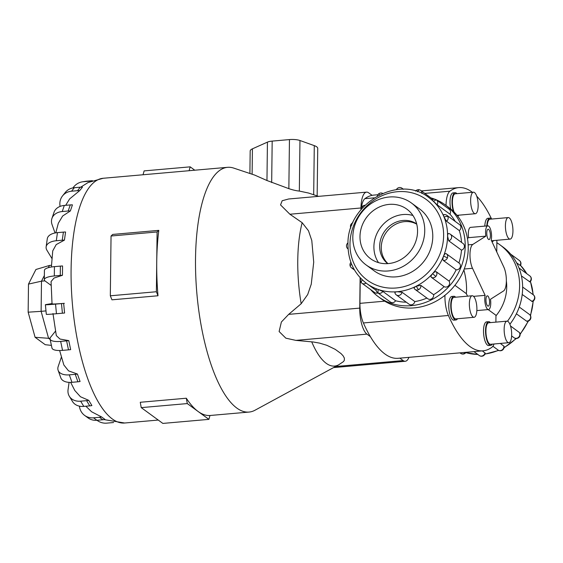 <?xml version="1.0" encoding="UTF-8"?>
<svg xmlns="http://www.w3.org/2000/svg" width="563" height="563" viewBox="0 0 563 563"><rect width="100%" height="100%" fill="white"/><g stroke="black" fill="none" stroke-linecap="round" stroke-linejoin="round"><path stroke-width="0.84" d="M488.17 309.587L495.975 315.287L495.89 322.127M495.968 315.815A43.069 38.854 -53.9 0 0 506.721 287.081A43.069 38.854 -53.9 0 0 506.355 281M473.553 296.356L485.123 295.343A8.6 2.914 85 0 0 484.764 298.805A8.6 2.914 85 0 0 488.515 309.559A8.6 2.914 85 0 0 490.753 303.175A8.6 2.914 85 0 0 490.486 299.256L503.54 290.958A13.822 4.68 85 0 0 506.355 280.986A13.822 4.68 85 0 0 503.836 267.115L491.21 240.063A8.6 2.914 85 0 0 491.569 236.601A8.6 2.914 85 0 0 487.818 225.847A8.6 2.914 85 0 0 485.573 232.223A8.6 2.914 85 0 0 485.848 236.143L468.578 237.663L467.445 238.388M486.77 233.089A5.18 1.752 -95 0 1 488.121 229.247A5.18 1.752 -95 0 1 490.38 235.728A5.18 1.752 -95 0 1 489.029 239.571A5.18 1.752 -95 0 1 486.77 233.089M485.953 299.671A5.18 1.752 -95 0 1 487.305 295.828A5.18 1.752 -95 0 1 489.564 302.31A5.18 1.752 -95 0 1 488.212 306.152A5.18 1.752 -95 0 1 485.953 299.671M454.904 285.293L466.361 293.661C466.987 286.553 466.164 278.615 463.884 269.86M487.818 225.847L470.555 227.368A8.6 2.914 85 0 0 468.31 233.744A8.6 2.914 85 0 0 468.578 237.663M473.448 192.194A10.803 3.659 85 0 0 470.633 200.203A10.803 3.659 85 0 0 475.348 213.722A10.803 3.659 85 0 0 478.163 205.706A10.803 3.659 85 0 0 473.448 192.194L455.221 193.799A10.803 3.659 85 0 0 452.406 201.807A10.803 3.659 85 0 0 454.137 212.103M450.696 208.957A11.886 4.025 -95 0 1 449.999 201.716A11.886 4.025 -95 0 1 453.102 192.898L455.129 192.722A11.886 4.025 85 0 0 452.026 201.533A11.886 4.025 85 0 0 453.391 211.364M456.896 193.651A11.886 4.025 85 0 0 455.129 192.722M472.188 295.758L453.954 297.363A10.803 3.659 85 0 0 451.139 305.378A10.803 3.659 85 0 0 455.854 318.89L474.081 317.286A10.803 3.659 85 0 0 476.896 309.277A10.803 3.659 85 0 0 472.188 295.758A10.803 3.659 85 0 0 469.366 303.774A10.803 3.659 85 0 0 474.081 317.286M455.946 319.967L453.919 320.15A11.886 4.025 -95 0 1 448.739 305.28A11.886 4.025 -95 0 1 451.836 296.469L453.862 296.286A11.886 4.025 85 0 0 450.759 305.104A11.886 4.025 85 0 0 455.946 319.967A11.886 4.025 85 0 0 457.522 318.742M455.629 297.215A11.886 4.025 85 0 0 453.862 296.286M508.227 217.585A10.803 3.659 85 0 0 505.412 225.601A10.803 3.659 85 0 0 510.12 239.113A10.803 3.659 85 0 0 512.942 231.097A10.803 3.659 85 0 0 508.227 217.585L490 219.19A10.803 3.659 85 0 0 487.227 225.897M484.806 226.108A11.886 4.025 -95 0 1 487.882 218.296L489.901 218.113A11.886 4.025 85 0 0 486.833 225.932M491.668 219.042A11.886 4.025 85 0 0 489.901 218.113M506.96 321.156L488.733 322.761A10.803 3.659 85 0 0 485.918 330.777A10.803 3.659 85 0 0 490.626 344.289L508.861 342.684A10.803 3.659 85 0 0 511.676 334.668A10.803 3.659 85 0 0 506.96 321.156A10.803 3.659 85 0 0 504.145 329.172A10.803 3.659 85 0 0 508.861 342.684M490.725 345.365L488.698 345.541A11.886 4.025 -95 0 1 483.511 330.678A11.886 4.025 -95 0 1 486.615 321.86L488.642 321.684A11.886 4.025 85 0 0 485.538 330.502A11.886 4.025 85 0 0 490.725 345.365A11.886 4.025 85 0 0 492.301 344.141M490.401 322.613A11.886 4.025 85 0 0 488.642 321.684M424.741 230.816A38.375 34.617 -53.9 0 0 411.405 202.99A38.375 34.617 -53.9 0 0 373.487 202.096A38.375 34.617 -53.9 0 0 352.811 237.15A38.375 34.617 -53.9 0 0 366.147 264.969A38.375 34.617 -53.9 0 0 404.058 265.87A38.375 34.617 -53.9 0 0 424.741 230.816M416.74 224.165A24.568 22.161 -53.9 0 0 393.382 225.587A24.568 22.161 -53.9 0 0 381.264 247.34A24.568 22.161 -53.9 0 0 387.935 263.611M416.69 223.954A24.568 22.161 -53.9 0 0 392.622 223.884A24.568 22.161 -53.9 0 0 379.659 246.165A24.568 22.161 -53.9 0 0 387.724 263.625M359.989 236.516A30.712 27.707 126.1 0 1 376.541 208.458A30.712 27.707 126.1 0 1 406.887 209.183A30.712 27.707 126.1 0 1 417.556 231.449A30.712 27.707 126.1 0 1 401.004 259.501A30.712 27.707 126.1 0 1 370.665 258.783A30.712 27.707 126.1 0 1 359.989 236.516M378.519 262.632A30.712 27.707 126.1 0 1 373.902 246.671A30.712 27.707 126.1 0 1 412.946 215.488M445.467 205.031L448.5 207.247A56.814 51.254 126.1 0 1 468.24 248.438A56.814 51.254 126.1 0 1 437.62 300.339A56.814 51.254 126.1 0 1 381.482 299.009L378.456 296.792A56.814 51.254 -53.9 0 0 434.587 298.13A56.814 51.254 -53.9 0 0 465.207 246.228A56.814 51.254 -53.9 0 0 445.467 205.031A56.814 51.254 -53.9 0 0 436.241 199.795M434.988 199.288A56.814 51.254 -53.9 0 0 430.955 197.909M448.725 240.809A3.786 3.42 -53.9 0 0 451.646 236.974A3.786 3.42 -53.9 0 0 450.33 234.222L463.103 243.547A3.786 3.42 126.1 0 1 464.419 246.298A3.786 3.42 126.1 0 1 461.491 250.134L448.725 240.809L447.606 236.277C447.669 234.152 448.071 233.279 448.81 233.638M461.547 242.414A53.028 47.834 -53.9 0 0 459.295 230.57L446.522 221.245L444.059 217.058C443.313 215.186 443.271 214.454 443.94 214.855M455.228 221.435A53.028 47.834 -53.9 0 0 449.893 214.102L437.12 204.777L432.25 200.146M376.436 289.255C375.831 288.791 376.45 288.882 378.308 289.53L382.847 291.437L395.613 300.762A3.786 3.42 126.1 0 1 391.278 302.507A3.786 3.42 126.1 0 1 390.44 302.071L377.674 292.746A3.786 3.42 -53.9 0 0 378.505 293.182A3.786 3.42 -53.9 0 0 382.847 291.437M414.347 288.664L414.192 288.502A3.786 3.786 0 0 0 415.107 289.452A3.786 3.42 -53.9 0 0 418.654 289.642A3.786 3.42 -53.9 0 0 420.821 285.35L433.594 294.674A3.786 3.42 126.1 0 1 431.427 298.967A3.786 3.42 126.1 0 1 427.873 298.777L415.107 289.452A3.786 3.42 -53.9 0 1 414.347 288.664C413.77 288.031 414.438 287.207 416.346 286.18L420.821 285.35M443.581 256.158A3.786 0.443 21.8 0 1 447.402 257.96A3.786 3.42 -53.9 0 0 446.375 253.793L459.141 263.118A3.786 3.42 126.1 0 1 460.168 267.284A3.786 3.42 126.1 0 1 456.15 269.818L443.377 260.493C442.715 259.733 442.785 258.29 443.581 256.158C444.46 254.117 445.305 253.273 446.128 253.631L446.072 253.596A3.786 3.786 0 0 1 446.375 253.793A3.786 3.42 -53.9 0 0 446.128 253.631M444.059 217.058A3.786 1.429 -22.1 0 1 447.909 216.685A3.786 3.42 -53.9 0 0 446.846 215.312L459.612 224.637A3.786 3.42 126.1 0 1 460.675 226.009A3.786 3.42 126.1 0 1 459.295 230.57M433.489 201.427A3.786 1.626 -46.4 0 1 436.747 200.189A3.786 3.42 -53.9 0 0 436.438 199.935L449.211 209.26A3.786 3.42 126.1 0 1 449.52 209.513A3.786 3.42 126.1 0 1 449.893 214.102M431.307 277.292C430.702 276.588 431.138 275.391 432.602 273.681C434.172 272.042 435.403 271.408 436.304 271.788L449.07 281.113A3.786 3.42 126.1 0 1 448.584 285.779A3.786 3.42 126.1 0 1 444.08 286.616L431.307 277.292A3.786 3.42 -53.9 0 0 435.818 276.454A3.786 3.42 -53.9 0 0 436.304 271.788M395.078 292.866C394.501 292.317 395.233 291.944 397.281 291.74L402.052 292.246L414.825 301.578A3.786 3.42 126.1 0 1 411.3 304.843A3.786 3.42 126.1 0 1 409.111 304.252L396.345 294.928A3.786 3.42 -53.9 0 0 398.534 295.519A3.786 3.42 -53.9 0 0 402.052 292.246M418.64 208.275A38.39 34.632 126.1 0 1 419.442 208.838A38.39 34.632 126.1 0 1 432.778 236.678A38.39 34.632 126.1 0 1 412.088 271.746A38.39 34.632 126.1 0 1 374.163 270.845A38.39 34.632 126.1 0 1 373.382 270.254M419.442 208.859A38.39 34.632 126.1 0 1 419.836 209.14M507.481 321.22A56.814 51.254 -53.9 0 0 519.607 285.948A56.814 51.254 -53.9 0 0 499.86 244.75A56.814 51.254 -53.9 0 0 496.862 242.737M499.86 244.75L502.893 246.967A56.814 51.254 126.1 0 1 522.633 288.165A56.814 51.254 126.1 0 1 509.895 324.26M531.69 301.395A3.786 3.42 126.1 0 0 534.611 297.56A3.786 3.42 126.1 0 0 533.295 294.808A3.786 3.786 0 0 1 532.162 301.494L522.211 294.47M530.62 318.848A3.786 3.786 0 0 0 529.34 314.379A3.786 3.42 126.1 0 1 530.367 318.545A3.786 0.443 -158.2 0 1 530.62 318.848A3.786 3.786 0 0 1 526.665 321.199L516.391 313.809M510.514 325.984L519.431 332.55A3.786 3.786 0 0 1 519.107 337.23L518.783 337.04A3.786 3.42 126.1 0 1 514.272 337.877L511.633 335.949M500.359 343.43L504.033 346.315A3.786 3.786 0 0 1 502.027 350.348A3.786 0.795 -117.1 0 1 501.619 350.228A3.786 3.42 126.1 0 1 498.072 350.038L492.871 346.238M482.343 350.883L485.243 353.261A3.786 3.786 0 0 1 479.31 355.513L473.976 351.622M466.051 352.318L466.044 352.347A3.786 3.786 0 0 1 461.653 353.86A3.786 1.569 -71.2 0 1 461.47 353.761A3.786 3.42 126.1 0 1 460.64 353.332L459.978 352.853M311.705 341.818A84.52 28.629 -95 0 0 338.701 364.803L343.479 361.601L344.331 360.299L344.366 358.11L343.134 355.837L341.03 353.585L335.266 349.377L326.814 345.295L319.615 343.127L313.253 341.994L295.864 340.383L285.856 338.18L279.121 331.53L281.38 322.008L288.671 314.365L301.177 303.731L307.694 294.54L311.262 284.16L313.718 262.147L311.789 240.521L308.475 230.753L302.162 222.695L289.896 214.236L280.543 204.918L282.176 200.738L288.636 198.992M338.701 364.803L255.011 410.223A122.84 41.613 -95 0 1 249.099 412.06A122.84 41.613 -95 0 1 195.523 258.431A122.84 41.613 -95 0 1 227.558 167.324A122.84 41.613 -95 0 1 233.701 168.091L254.75 175.107L266.961 180.519L267.432 142.122L252.421 148.836A16.51 4.413 -179.3 0 0 250.176 151.018L249.902 173.488M208.901 419.365L162.848 423.418L141.229 407.626L140.271 402.278L186.325 398.224A122.84 41.613 85 0 0 198.092 411.469A122.84 41.613 85 0 0 209.971 415.501L208.901 419.365L187.282 403.58L186.325 398.224M156.732 261.844A122.84 41.613 85 0 0 157.999 295.765L111.946 299.819L110.32 295.793L156.373 291.74L157.098 231.956L158.801 230.366A122.84 41.613 85 0 0 156.732 261.844M51.113 285.392L45.272 281.127A15.356 4.103 0.7 0 1 44.308 279.677A15.356 4.103 0.7 0 1 54.315 275.954L60.262 275.434L60.375 266.109A15.356 4.103 -179.3 0 1 62.556 265.968L62.444 275.286L54.041 278.045L51.071 281.549L52.035 303.921M52.366 303.781C51.064 304.203 55.054 304.055 64.344 303.337M61.48 303.591A15.356 0.38 174.5 0 0 63.654 303.394L64.59 313.021A15.356 0.38 -5.5 0 1 62.409 313.211L61.48 303.591L55.533 304.111A15.356 0.38 174.5 0 1 45.392 304.738A15.356 0.38 174.5 0 1 46.286 304.52L52.007 303.57M52.971 313.549L56.314 335.59L59.988 339.046L68.777 340.629L70.664 349.616A15.356 4.821 -11.9 0 1 68.496 349.862L66.603 340.875L60.656 341.403A15.356 4.821 168.1 0 1 50.065 339.025A15.356 4.821 168.1 0 1 50.698 337.131L55.498 331.143M59.636 350.531L63.844 364.972L68.545 370.862L77.412 374.029L80.073 381.496A15.356 8.797 -19.6 0 1 77.912 381.791L75.252 374.325L69.305 374.845A15.356 8.797 160.4 0 1 58.13 370.32A15.356 8.797 160.4 0 1 58.207 366.436L61.402 357.048M70.671 382.39L74.788 390.49L80.453 396.746L88.722 400.328L91.889 405.543M85.872 406.219L91.6 411.771L101.593 416.944L104.964 419.407A15.356 13.85 -53.9 0 1 102.839 419.752L99.468 417.296L93.521 417.816A15.356 13.85 126.1 0 1 84.647 415.424A15.356 13.85 126.1 0 1 79.404 406.148M360.953 209.696L360.974 207.979A21.366 7.235 -95 0 1 366.548 192.138A21.366 7.235 -95 0 1 368.674 192.827L372.101 195.34A131.749 44.625 85 0 0 364.915 198.669A19.958 6.763 85 0 0 361.319 208.373M360.257 277.798L359.947 303.351A19.958 6.763 85 0 0 363.395 322.958A131.749 44.625 85 0 0 370.377 336.639L366.942 334.126A21.366 7.235 -95 0 1 359.75 308.109L360.123 277.65M361.256 209.007A19.958 6.763 85 0 0 361.221 209.38M408.963 357.343A21.366 7.235 -95 0 1 405.276 361.263A21.366 7.235 -95 0 1 403.15 360.573L399.836 358.145M51.479 265.293L49.46 265.469L35.919 269.487L28.495 284.097L28.15 312.184L35.089 337.286L45.244 344.704L51.402 345.386M44.357 275.511L41.486 281.169L28.495 284.097M49.46 265.469L48.341 267.671M44.941 280.867L41.486 281.169L41.12 311.339L28.15 312.184M45.99 310.91L41.12 311.339L48.573 338.307L35.089 337.286M50.114 338.173L48.573 338.307L50.156 339.468M317.152 195.903L317.729 148.379A16.51 4.413 -179.3 0 0 314.288 145.634L299.959 140.504A9.212 2.463 -179.3 0 0 289.452 139.582L288.854 188.661L266.961 180.519M289.452 139.582L272.182 141.102A9.212 2.463 -179.3 0 0 267.432 142.122M299.474 191.089C296.244 190.801 292.528 189.928 288.319 188.464M318.524 196.36L308.573 193.046L299.34 191.075L299.959 140.504M189.105 170.709L190.174 166.845L144.121 170.899L143.051 174.762M190.174 166.845L194.777 170.209M158.801 230.366L112.748 234.419L111.045 236.01L110.32 295.793M157.999 295.765L156.373 291.74M111.045 236.01L157.098 231.956M141.229 407.626L187.282 403.58M60.093 206.403A15.356 13.618 38.7 0 1 62.563 195.868A15.356 13.618 38.7 0 1 71.55 191.202L77.497 190.674L80.291 187.19A15.356 13.618 -141.3 0 1 82.451 187.155L79.657 190.646L69.636 198.908L65.674 205.319M55.04 232.976L52.078 224.658A15.356 11.464 18.8 0 1 51.93 218.444A15.356 11.464 18.8 0 1 62.247 211.533L68.193 211.005L70.262 204.918A15.356 11.464 -161.2 0 1 72.437 204.862L70.361 210.949L62.669 215.995L58.313 223.265L55.793 232.843M51.951 258.537L46.947 250.289A15.356 8.185 8.1 0 1 46.131 246.868A15.356 8.185 8.1 0 1 56.307 240.739L62.254 240.211L63.401 232.111A15.356 8.185 -171.9 0 1 65.582 232.012L64.428 240.119L56.209 244.588L52.732 250.894L51.388 267.01M92.423 180.674L86.554 181.187A15.356 14.441 -99.5 0 0 85.513 181.321L82.275 181.856A15.356 14.441 80.5 0 1 83.317 181.729L89.257 181.202A15.356 14.441 80.5 0 1 91.136 181.166M72.986 187.894A15.356 14.441 80.5 0 1 82.275 181.856M80.291 187.19L74.344 187.711A15.356 13.618 -141.3 0 0 65.357 192.377L62.563 195.868M77.497 190.674A15.356 13.618 38.7 0 1 79.657 190.646M70.262 204.918L64.316 205.439A15.356 11.464 -161.2 0 0 54.006 212.35L51.93 218.444M68.193 211.005A15.356 11.464 18.8 0 1 70.361 210.949M63.401 232.111L57.454 232.632A15.356 8.185 -171.9 0 0 47.285 238.761L46.131 246.868M62.254 240.211A15.356 8.185 8.1 0 1 64.428 240.119M60.375 266.109L54.428 266.637A15.356 4.103 -179.3 0 0 44.421 270.353L44.308 279.677M60.262 275.434A15.356 4.103 0.7 0 1 62.444 275.286M45.392 304.738L46.321 314.365A15.356 0.38 -5.5 0 0 56.462 313.739L62.409 313.211M68.777 340.629A15.356 4.821 168.1 0 1 66.603 340.875M50.065 339.025L51.958 348.011A15.356 4.821 -11.9 0 0 62.549 350.383L68.496 349.862M77.412 374.029A15.356 8.797 160.4 0 1 75.252 374.325M58.13 370.32L60.79 377.794A15.356 8.797 -19.6 0 0 71.965 382.312L77.912 381.791M88.722 400.328A15.356 11.907 148.7 0 1 86.582 400.652L80.636 401.18A15.356 11.907 148.7 0 1 69.333 396.282A15.356 11.907 148.7 0 1 68.067 389.582L69.087 382.368M69.333 396.282L72.5 401.503A15.356 11.907 -31.3 0 0 83.803 406.395L89.749 405.874A15.356 11.907 -31.3 0 0 91.896 405.55M101.593 416.944A15.356 13.85 126.1 0 1 99.468 417.296M84.647 415.424L88.018 417.88A15.356 13.85 -53.9 0 0 96.892 420.28L102.839 419.752M113.592 422.496A15.356 14.441 80.5 0 1 112.663 422.609L106.717 423.137A15.356 14.441 80.5 0 1 96.984 420.272M370.377 336.639A131.749 44.625 85 0 0 398.069 358.3L483.054 350.819A131.749 44.625 -95 0 1 448.387 315.484A19.958 6.763 -95 0 1 444.932 295.871L444.939 295.322M377.85 194.742L373.755 195.101A131.749 44.625 85 0 0 372.101 195.34M519.874 260.943A3.786 1.626 133.6 0 0 519.783 260.831A3.786 3.786 0 0 1 520.423 265.525L516.623 262.837M531.085 277.531A3.786 3.786 0 0 0 529.811 275.898A3.786 3.42 126.1 0 1 530.874 277.27A3.786 1.429 157.9 0 1 531.085 277.531A3.786 3.786 0 0 1 529.938 281.915L521.415 275.933M374.564 271.134A38.39 34.632 126.1 0 1 374.184 270.838M377.907 292.922A3.786 3.42 126.1 0 1 374.712 292.57L361.939 283.245A3.786 3.42 -53.9 0 0 366.084 283.062M395.613 300.762A53.028 47.834 -53.9 0 0 406.282 302.19M414.825 301.578A53.028 47.834 -53.9 0 0 426.916 298.073M433.594 294.674A53.028 47.834 -53.9 0 0 444.08 286.616M449.07 281.113A53.028 47.834 -53.9 0 0 456.15 269.818M458.901 262.942A53.028 47.834 -53.9 0 0 461.491 250.134M370.686 289.628A56.814 51.254 -53.9 0 0 378.456 296.792M492.02 241.794A11.886 4.025 85 0 0 493.561 240.57M491.506 240.69A10.803 3.659 85 0 0 491.893 240.718L510.12 239.113M457.761 216.234A11.886 4.025 85 0 0 458.789 215.179M457.036 215.326A10.803 3.659 85 0 0 457.114 215.326L475.348 213.722M466.361 293.661L467.536 296.173M494.054 343.986A19.958 6.763 -95 0 1 491.893 347.251A131.749 44.625 -95 0 1 483.054 350.819M496.847 240.281A19.958 6.763 -95 0 1 496.869 242.569L496.749 251.935M446.037 205.446A19.958 6.763 -95 0 1 449.9 191.188A131.749 44.625 -95 0 1 458.739 187.62A131.749 44.625 -95 0 1 472.35 192.286M476.741 196.22A131.749 44.625 -95 0 1 491.555 218.923M485.848 236.143L472.786 244.448A13.822 4.68 85 0 0 469.971 254.42A13.822 4.68 85 0 0 472.498 268.284L485.123 295.343M366.597 283.449C354.324 273.998 348.117 261.084 347.976 244.708C346.47 203.961 399.033 173.284 429.14 197.803A53.028 47.834 126.1 0 1 447.571 236.249A53.028 47.834 126.1 0 1 418.992 284.695A53.028 47.834 126.1 0 1 366.597 283.449L376.197 290.459M349.982 243.962A49.952 45.068 -53.9 0 0 396.211 287.982A49.952 45.068 -53.9 0 0 443.623 235.721A49.952 45.068 -53.9 0 0 397.387 191.709A49.952 45.068 -53.9 0 0 349.982 243.962M351.664 264.3A3.786 1.429 157.9 0 0 350.256 266.229A3.786 3.786 0 0 0 351.537 267.861A3.786 3.42 -53.9 0 0 353.627 268.46M378.308 289.53A3.786 1.569 108.8 0 0 378.505 293.182M416.346 286.18A3.786 0.795 62.9 0 0 418.654 289.642M443.377 260.493A3.786 3.42 -53.9 0 0 447.402 257.96M446.522 221.245A3.786 3.42 -53.9 0 0 447.909 216.685M417.514 191.737A3.786 1.569 -71.2 0 1 419.688 189.9A3.786 3.786 0 0 0 415.529 191.103M421.997 193.559A3.786 3.42 -53.9 0 0 420.709 190.428A3.786 3.786 0 0 0 419.688 189.9M379.378 194.854A3.786 0.795 -117.1 0 1 379.314 193.412A3.786 3.786 0 0 0 377.351 195.931M351.917 225.045A3.786 0.443 -158.2 0 0 350.728 224.911A3.786 3.786 0 0 0 350.84 227.994M362.959 207.374L362.234 206.537A3.786 3.786 0 0 0 361.263 209.33M402.918 189.245A3.786 3.42 -53.9 0 0 402.038 188.246A3.786 3.786 0 0 0 396.415 189.618M437.12 204.777A3.786 3.42 -53.9 0 0 436.747 200.189M432.602 273.681L435.818 276.454M362.312 279.881A3.786 1.626 133.6 0 0 361.559 282.929A3.786 1.626 133.6 0 0 361.629 282.985A3.786 3.42 -53.9 0 0 361.939 283.245A3.786 3.786 0 0 1 360.827 278.404M533.062 294.639A53.028 47.834 -53.9 0 0 530.374 281.507M526.75 273.66A53.028 47.834 -53.9 0 0 520.515 265.363L526.841 273.731M465.833 352.628A53.028 47.834 -53.9 0 0 477.804 354.409M485.003 353.993A53.028 47.834 -53.9 0 0 498.459 350.285M504.054 347.519A53.028 47.834 -53.9 0 0 515.99 338.454M520.036 334.028A53.028 47.834 -53.9 0 0 528.108 321.093M530.325 315.449A53.028 47.834 -53.9 0 0 533.098 301.064M503.794 345.935A3.786 3.42 126.1 0 1 501.619 350.228M465.58 352.361A3.786 3.42 126.1 0 1 461.47 353.761M485.017 352.832A3.786 3.42 126.1 0 1 481.499 356.105A3.786 3.42 126.1 0 1 479.31 355.513M519.269 332.374A3.786 3.42 126.1 0 1 518.783 337.04M519.712 260.775A3.786 3.42 126.1 0 0 519.403 260.521A3.786 3.786 0 0 1 519.783 260.831A3.786 1.626 133.6 0 0 519.712 260.775A3.786 3.42 126.1 0 1 520.085 265.363M301.177 303.731A84.52 28.629 -95 0 1 297.764 260.359A84.52 28.629 -95 0 1 302.162 222.695M158.245 420.054L124.669 423.01A122.84 41.613 -95 0 1 71.093 269.381A122.84 41.613 -95 0 1 103.128 178.274L88.102 182.532L80.727 187.155M252.111 174.227L252.421 148.836M271.676 182.56L272.182 141.102M313.69 194.749L314.288 145.634M89.257 181.202L92.395 180.681M83.317 181.729L86.554 181.187M71.55 191.202L74.344 187.711M62.247 211.533L64.316 205.439M56.307 240.739L57.454 232.632M54.315 275.954L54.428 266.637M56.462 313.739L55.533 304.111M62.549 350.383L60.656 341.403M71.965 382.312L69.305 374.845M89.749 405.874L86.582 400.652M83.803 406.395L80.636 401.18M96.892 420.28L93.521 417.816M403.15 360.573L335.534 366.52M359.75 308.109L288.671 314.365M360.974 207.979L289.896 214.236M366.942 334.126L295.864 340.383M530.367 318.545A3.786 3.42 126.1 0 1 526.349 321.079M530.874 277.27A3.786 3.42 126.1 0 1 529.487 281.831M348.047 248.952A3.786 3.42 -53.9 0 0 348.103 248.987L348.047 248.952A3.786 3.786 0 0 1 348.033 242.843M359.947 303.351L384.726 301.17M444.151 295.941L444.932 295.871M363.395 322.958L448.387 315.484M364.915 198.669L374.156 197.852M424.769 193.398L449.9 191.188M472.786 244.448L468.17 244.849M464.222 269.015L472.498 268.284M488.515 309.559L476.854 310.586M420.223 209.429L411.405 202.99M429.14 197.803L432.018 199.9M350.904 262.337A3.786 3.786 0 0 0 350.256 266.229M376.183 288.995A3.786 3.786 0 0 0 377.674 292.746M420.709 190.428L432.996 199.401M382.629 193.348A3.786 3.786 0 0 0 379.314 193.412M352.867 222.793A3.786 3.786 0 0 0 350.728 224.911M364.951 205.291A3.786 3.786 0 0 0 362.234 206.537M402.038 188.246L403.411 189.252M394.853 292.577A3.786 3.786 0 0 0 396.345 294.928M530.445 281.43L533.245 294.773M529.811 275.898L519.016 268.016M529.34 314.379L519.248 307.011M533.295 294.808L522.64 287.024M519.403 260.521L510.662 254.131M249.099 412.06L209.971 415.501M124.669 423.01L104.049 419.597M405.276 361.263L333.592 367.576M366.548 192.138L288.615 198.992M227.558 167.324L103.128 178.274M514.322 337.913A3.786 3.786 0 0 0 519.107 337.23M460.64 353.332A3.786 3.786 0 0 0 461.653 353.86M498.072 350.038A3.786 3.786 0 0 0 502.027 350.348M533.309 300.916L530.508 315.773M528.481 320.966L520.085 334.436M516.391 338.469L503.991 347.835M498.712 350.418L484.933 354.141M477.938 354.507L465.812 352.656M450.33 234.222A3.786 3.786 0 0 0 448.535 233.518M436.438 199.935A3.786 3.786 0 0 0 431.955 199.949M446.846 215.312A3.786 3.786 0 0 0 443.588 214.721M351.537 267.861L354.507 270.036M374.958 271.408L366.147 264.969M421.363 190.906L458.739 187.62"/></g></svg>
